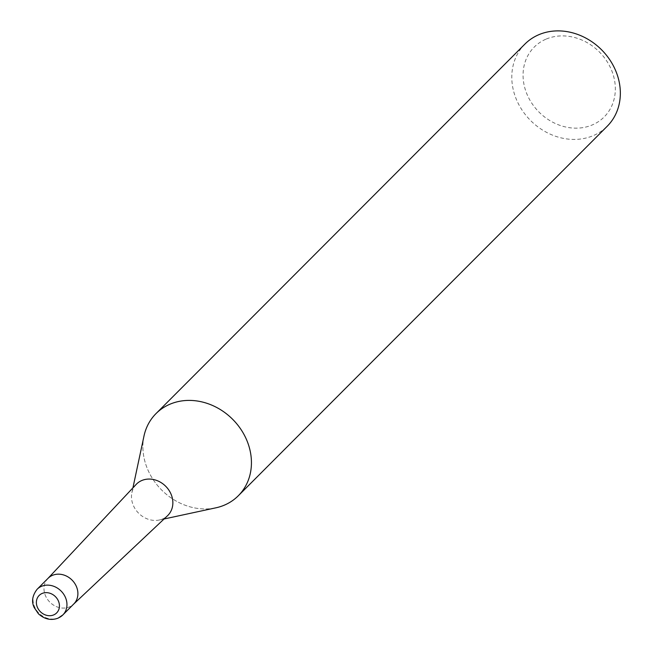 <?xml version="1.0" encoding="UTF-8"?>
<svg xmlns="http://www.w3.org/2000/svg" width="653" height="653" viewBox="0 0 653 653"><rect width="100%" height="100%" fill="white"/><g stroke="black" fill="none" stroke-linecap="round" stroke-linejoin="round"><path stroke-width="0.49" stroke-dasharray="3.27 2.45" d="M136.126 484.453A22.169 19.1 -135 0 0 131.898 492.648A22.169 19.1 -135 0 0 138.673 513.266A22.169 19.1 -135 0 0 159.299 520.008A22.169 19.1 -135 0 0 162.67 518.931A22.169 19.1 -135 0 0 167.486 515.764M47.947 578.427A18.17 15.656 -135 0 0 47.791 578.591A18.17 15.656 -135 0 0 48.077 600.148A18.17 15.656 -135 0 0 69.553 606.849A18.17 15.656 -135 0 0 73.503 604.254A18.17 15.656 -135 0 0 73.658 604.098M143.987 436.049A58.15 50.101 -135 0 0 161.764 490.134A58.15 50.101 -135 0 0 215.882 507.822M524.914 44.078A58.15 50.101 -135 0 0 524.424 113.426A58.15 50.101 -135 0 0 593.618 135.473A58.15 50.101 -135 0 0 607.225 126.241M143.913 436.408A58.15 50.101 -135 0 0 161.764 490.134A58.15 50.101 -135 0 0 215.514 507.903M545.777 39.253A49.424 42.584 -135 0 0 529.444 99.305A49.424 42.584 -135 0 0 592.614 124.796A49.424 42.584 -135 0 0 608.955 64.745A49.424 42.584 -135 0 0 545.777 39.253M48.085 578.289A18.17 15.656 -135 0 0 47.93 599.96A18.17 15.656 -135 0 0 69.553 606.849A18.17 15.656 -135 0 0 73.797 603.96M37.131 589.251A18.17 15.656 -135 0 0 36.984 610.922A18.17 15.656 -135 0 0 58.607 617.811M159.299 520.008L164.074 518.98M131.898 492.648L132.918 487.873"/><path stroke-width="0.98" d="M73.618 604.139L167.486 515.764A22.169 19.1 -135 0 0 168.221 489.203A22.169 19.1 -135 0 0 141.668 480.567A22.169 19.1 -135 0 0 136.126 484.453L47.906 578.468M73.658 604.098A18.17 15.656 -135 0 0 74.026 582.378A18.17 15.656 -135 0 0 52.33 575.399A18.17 15.656 -135 0 0 47.947 578.427M215.514 507.903A58.15 50.101 -135 0 0 224.714 504.998A58.15 50.101 -135 0 0 238.312 495.758A58.15 50.101 -135 0 0 238.81 426.401A58.15 50.101 -135 0 0 169.617 404.354A58.15 50.101 -135 0 0 143.987 436.049L132.918 487.873M164.074 518.98L215.882 507.822A58.15 50.101 -135 0 0 224.714 504.989A58.15 50.101 -135 0 0 243.936 434.351A58.15 50.101 -135 0 0 169.617 404.362A58.15 50.101 -135 0 0 156.01 413.594A58.15 50.101 -135 0 0 143.913 436.408M238.312 495.758L607.225 126.241A58.15 50.101 -135 0 0 607.714 56.884A58.15 50.101 -135 0 0 538.521 34.838A58.15 50.101 -135 0 0 524.914 44.078L156.01 413.594M37.131 589.251C30.014 598.589 33.148 604.956 34.095 607.412L38.437 613.812C44.608 619.33 51.179 620.758 58.166 618.113L62.851 614.93L73.797 603.96A18.17 15.656 -135 0 0 73.952 582.288A18.17 15.656 -135 0 0 52.33 575.407A18.17 15.656 -135 0 0 48.085 578.289L37.139 589.251A18.17 15.656 -135 0 0 37.131 589.251A18.17 15.656 -135 0 1 41.384 586.37A18.17 15.656 -135 0 1 63.006 593.25A18.17 15.656 -135 0 1 62.859 614.93A18.17 15.656 -135 0 0 62.859 614.93A18.17 15.656 -135 0 1 58.607 617.811M53.766 614.873A12.358 10.644 -135 0 0 57.848 599.862A12.358 10.644 -135 0 0 42.053 593.487A12.358 10.644 -135 0 0 37.972 608.498A12.358 10.644 -135 0 0 53.766 614.873"/></g></svg>
